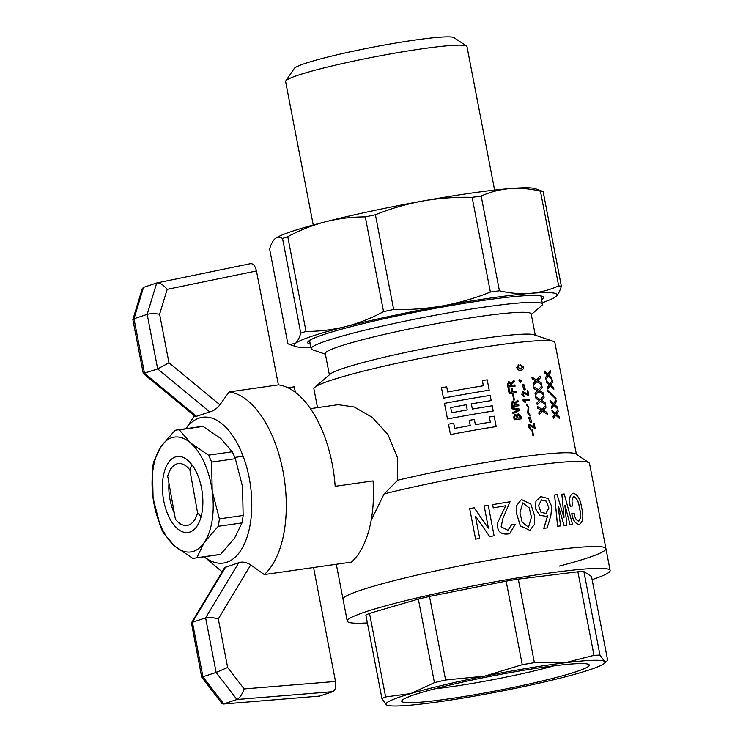<?xml version="1.0" encoding="UTF-8"?>
<svg xmlns="http://www.w3.org/2000/svg" width="743" height="743" viewBox="0 0 743 743"><rect width="100%" height="100%" fill="white"/><g stroke="black" fill="none" stroke-linecap="round" stroke-linejoin="round"><path stroke-width="1.11" d="M541.517 499.9L546.272 501.181L548.845 507.98L545.966 513.394M546.319 501.163L541.545 499.89L538.536 505.454L541.025 512.401L545.994 513.385L548.901 507.98L546.272 501.181M522.673 502.89L529.192 507.887L531.412 517.137L528.477 527.261M531.459 517.128L529.23 507.868L522.691 502.881L519.933 512.902L522.143 522.088L528.496 527.251L531.412 517.137M521.372 499.5L516.729 505.454L516.803 514.416L520.379 525.914L529.88 530.372L520.416 525.895L516.84 514.397L516.756 505.444L521.391 499.491L530.827 504.088L534.514 515.586L534.588 524.27L529.852 530.381M519.784 379.952L520.184 381.828M520.249 381.809L520.044 379.905L520.462 381.791M518.92 380.862L520.592 382.311L518.976 380.843L519.645 379.404L518.92 380.862M519.589 379.413L521.28 380.825L520.564 382.32M522.561 385.654L524.196 385.394L525.004 388.691L524.252 385.376L522.589 385.645L523.666 388.821L525.041 388.682M522.375 384.623L523.852 384.382L525.385 389.685L524.103 389.871L522.375 384.623L524.047 389.889L525.357 389.694M528.886 418.337L529.963 421.513L531.329 421.365L530.548 418.058L528.886 418.337L530.493 418.077L531.301 421.374M528.7 417.306L530.335 422.581L531.644 422.377M530.4 422.563L528.728 417.297L530.149 417.074L531.682 422.368L530.335 422.581M371.194 520.193L384.131 493.881L397.663 480.247L397.375 457.493L388.013 434.609L372.187 417.343L354.281 407.015L338.204 404.675L310.435 408.641M317.502 407.628L313.899 388.886A122.697 9.863 -10.9 0 1 314.818 387.307L330.264 374.073A104.847 8.424 -10.9 0 1 484.083 338.297A104.847 8.424 -10.9 0 1 534.161 334.814L553.424 341.362A122.697 9.863 -10.9 0 1 554.863 342.486L576.392 454.289M329.363 374.844L325.276 353.594A104.847 8.424 -10.9 0 1 376.144 336.328A104.847 8.424 -10.9 0 1 479.885 316.462A104.847 8.424 -10.9 0 1 531.189 313.936L535.285 335.195M314.818 387.307A122.697 9.863 -10.9 0 1 494.819 345.439A122.697 9.863 -10.9 0 1 553.424 341.362M325.388 354.17L312.543 349.804A117.793 9.464 -10.9 0 1 311.159 348.727A117.793 9.464 -10.9 0 1 368.305 329.335A117.793 9.464 -10.9 0 1 484.845 307.017A117.793 9.464 -10.9 0 1 542.492 304.184A117.793 9.464 -10.9 0 1 541.61 305.698L531.301 314.521M397.663 480.247A122.697 9.863 -10.9 0 1 516.422 457.632A122.697 9.863 -10.9 0 1 575.927 453.973L588.93 462.713A133.851 10.755 -10.9 0 1 589.524 463.483L605.926 548.64A133.851 10.755 -10.9 0 1 559.303 566.101M384.131 493.881A133.851 10.755 -10.9 0 1 524.019 466.706A133.851 10.755 -10.9 0 1 588.93 462.713M489.21 390.205A122.79 9.873 -10.9 0 0 443.469 398.174L441.463 387.772L443.469 398.174A122.697 9.863 -10.9 0 1 489.182 390.214L487.213 379.803A122.79 9.873 -10.9 0 0 482.356 380.574L483.321 385.775M471.359 403.876A122.697 9.863 -10.9 0 1 491.179 400.616L491.216 400.598A122.79 9.873 -10.9 0 0 471.35 403.867L472.353 409.068A122.79 9.873 -10.9 0 1 492.219 405.799L493.185 411.018A122.697 9.863 -10.9 0 0 447.472 418.978L444.472 403.375A122.79 9.873 -10.9 0 1 490.213 395.397L491.216 400.598M496.222 426.575A122.79 9.873 -10.9 0 0 450.472 434.544L448.475 424.169L450.472 434.553A122.697 9.863 -10.9 0 1 496.185 426.584L494.216 416.201A122.79 9.873 -10.9 0 0 489.358 416.972L490.334 422.173M448.475 424.169L448.475 424.179A122.79 9.873 -10.9 0 1 453.694 423.185L454.697 428.386A122.79 9.873 -10.9 0 1 470.245 425.563L469.242 420.362A122.79 9.873 -10.9 0 1 474.359 419.47L475.362 424.671A122.79 9.873 -10.9 0 1 490.361 422.173L489.358 416.972M505.714 505.751A133.851 10.755 -10.9 0 0 493.259 507.85L492.646 504.636A133.944 10.764 -10.9 0 1 510.032 501.729L502.965 518.298L501.116 526.787L507.906 530.27L511.778 524.493L515.113 524.502L509.893 533.344L508.166 533.929C500.253 534.7 496.751 530.957 497.661 522.7L505.714 505.751L497.643 522.71C496.733 530.976 500.234 534.719 508.138 533.948L509.893 533.344M475.436 516.218L479.709 538.378A133.851 10.755 -10.9 0 0 475.576 539.158L469.697 508.593A133.944 10.764 -10.9 0 1 474.173 507.748L488.253 528.134A133.944 10.764 -10.9 0 1 488.43 528.097L484.148 505.946A133.944 10.764 -10.9 0 1 488.225 505.212L494.104 535.787A133.851 10.755 -10.9 0 0 489.674 536.576L475.613 516.19A133.851 10.755 -10.9 0 0 475.436 516.218A133.944 10.764 -10.9 0 1 475.613 516.181L489.693 536.567A133.944 10.764 -10.9 0 1 494.114 535.777M592.115 579.633A133.851 10.755 169.1 0 0 604.523 574.887A133.851 10.755 169.1 0 0 610.124 570.475A133.851 10.755 169.1 0 0 496.9 581.453A133.851 10.755 169.1 0 0 352.851 616.69A133.851 10.755 169.1 0 0 347.25 621.102L343.052 599.267A133.851 10.755 -10.9 0 1 407.981 577.227A133.851 10.755 -10.9 0 1 540.421 551.863A133.851 10.755 -10.9 0 1 605.926 548.64A133.851 10.755 169.1 0 0 492.693 559.618A133.851 10.755 169.1 0 0 348.653 594.855A133.851 10.755 169.1 0 0 343.052 599.267L336.31 564.271M578.518 521.14C580.868 518.809 581.175 514.444 579.419 508.063C578.732 502.082 576.893 498.274 573.902 496.64L573.698 496.677M573.252 493.25C569.705 494.764 568.683 499.073 570.187 506.178A133.851 10.755 -10.9 0 1 572.677 505.974L572.742 505.955A133.944 10.764 -10.9 0 0 570.252 506.159C568.748 499.055 569.77 494.745 573.317 493.231C577.627 494.522 580.385 499.305 581.602 507.58C583.84 516.469 583.051 522.115 579.243 524.521C575.463 523.861 572.983 520.239 571.813 513.654A133.944 10.764 -10.9 0 1 574.19 513.469C574.785 517.825 576.252 520.379 578.593 521.122L578.908 521.066M572.695 493.343L573.317 493.231M579.809 524.428L579.178 524.539C575.388 523.88 572.909 520.258 571.739 513.673L571.813 513.654M564.058 525.524L564.123 525.505A133.944 10.764 -10.9 0 1 566.835 525.217L566.77 525.236A133.851 10.755 -10.9 0 0 564.058 525.524L558.467 506.224A133.944 10.764 -10.9 0 0 558.207 506.252A133.851 10.755 -10.9 0 1 558.402 506.243M554.584 494.968L557.566 526.248A133.851 10.755 -10.9 0 1 560.473 525.914L560.538 525.895A133.944 10.764 -10.9 0 0 557.631 526.23L554.584 494.968A133.944 10.764 -10.9 0 1 557.157 494.68L563.816 517.323A133.944 10.764 -10.9 0 1 564.067 517.304L561.847 494.197A133.944 10.764 -10.9 0 1 564.216 493.965L572.621 524.688A133.851 10.755 -10.9 0 0 570.104 524.911L565.126 505.537A133.944 10.764 -10.9 0 0 564.884 505.556L566.835 525.217M564.002 517.314L561.847 494.197M547.21 527.892A133.944 10.764 -10.9 0 0 543.82 528.338L543.774 528.357A133.851 10.755 -10.9 0 1 547.154 527.901L550.842 515.707L551.761 506.531L548.055 498.488L540.802 496.621L535.972 501.116L535.657 508.881L539.678 515.252L545.984 516.329L539.632 515.261L535.61 508.881L535.926 501.135L540.876 496.603M543.774 528.357L547.619 515.753M521.642 370.06L520.889 370.2C519.004 370.655 517.62 369.791 516.729 367.609L518.679 364.767M518.168 364.85L518.735 364.748L518.958 365.872L518.428 365.983M520.583 368.983L522.682 366.977L520.49 365.705L520.267 364.534L523.434 366.875C523.546 369.048 522.719 370.144 520.954 370.181L520.889 370.2M527.883 394.375L527.251 390.762A122.79 9.873 -10.9 0 1 527.911 390.697L528.84 395.87A122.697 9.863 -10.9 0 0 528.7 395.889L523.165 392.462M528.7 395.889L523.202 392.453L524.066 396.623L521.827 394.282L522.803 391.412M523.063 400.505L523.007 399.873A122.79 9.873 -10.9 0 1 529.536 399.121L529.666 400.161A122.697 9.863 -10.9 0 0 524.53 400.746L525.756 402.325A122.697 9.863 -10.9 0 0 525.022 402.409L523.007 399.873M527.725 412.755L528.162 407.164L526.481 404.851L526.666 404.09L528.83 407.08L528.431 412.867L530.056 415.031L529.87 415.792L527.725 412.755L528.162 407.164M547.35 414.343L542.529 411.065L539.167 414.65L538.814 412.811L541.452 410.303L537.951 408.362L537.598 406.523L542.204 409.384L545.631 405.455L545.984 407.294L543.309 410.145L546.987 412.504L547.35 414.343L542.455 411.083M539.167 414.65L538.74 412.829L541.387 410.322L537.886 408.381L537.598 406.523M542.13 409.402L545.631 405.455M545.455 404.536L540.635 401.257L537.273 404.842L536.92 403.003L539.567 400.496L536.065 398.554L535.712 396.716L540.31 399.576L543.746 395.647L544.099 397.486L541.415 400.338L545.102 402.697L545.455 404.536L540.57 401.276M537.273 404.842L536.855 403.022L539.492 400.514L536 398.573L535.712 396.716M540.245 399.595L543.746 395.647M543.57 394.728L538.749 391.45L535.387 395.035L535.034 393.196L537.672 390.688L534.18 388.747L533.827 386.908L538.424 389.769L541.861 385.84L542.214 387.679L539.529 390.53L543.217 392.889L543.57 394.728L538.675 391.468M535.387 395.035L534.969 393.214L537.607 390.707L534.115 388.765L533.827 386.908M538.359 389.787L541.861 385.84M541.684 384.92L536.864 381.642L533.502 385.227L533.149 383.388L535.787 380.88L532.285 378.939L531.932 377.11L536.539 379.961L539.966 376.032L540.319 377.871L537.644 380.722L541.322 383.082L541.684 384.92L536.79 381.661M533.502 385.227L533.075 383.407L535.722 380.899L532.22 378.958L531.932 377.11M536.465 379.979L539.966 376.032M559.553 418.634L555.866 415.086L553.479 418.42L553.126 416.582L555.021 414.269L552.272 412.142L551.919 410.303L555.541 413.405L557.844 409.746L558.197 411.585L556.396 414.222L559.2 416.795L559.553 418.634L555.783 415.105M553.479 418.42L553.052 416.6L554.947 414.288L552.198 412.161L551.919 410.303M555.458 413.424L557.844 409.746M557.668 408.826L553.972 405.279L551.594 408.613L551.241 406.774L553.136 404.461L550.387 402.334L550.024 400.496L553.646 403.598L555.959 399.938L556.312 401.777L554.51 404.415L557.315 406.988L557.668 408.826L553.897 405.297M551.594 408.613L551.167 406.792L553.052 404.48L550.303 402.353L550.024 400.496M553.572 403.616L555.959 399.938M555.885 399.037L547.665 391.115L547.758 390.335L556.005 398.257L555.885 399.037M553.888 389.211L550.201 385.663L547.814 389.007L547.461 387.168L549.356 384.846L546.607 382.719L546.254 380.88L549.876 383.982L552.179 380.323L552.532 382.162L550.73 384.809L553.535 387.372L553.888 389.211L550.117 385.682M547.814 389.007L547.387 387.187L549.281 384.865L546.532 382.738L546.254 380.88M549.792 384.001L552.179 380.323M552.003 379.404L548.306 375.856L545.929 379.199L545.576 377.36L547.47 375.039L544.721 372.912L544.359 371.073L547.981 374.175L550.294 370.516L550.647 372.354L548.845 375.001L551.65 377.565L552.003 379.404L548.232 375.874M545.929 379.199L545.501 377.379L547.387 375.057L544.638 372.93L544.359 371.073M547.907 374.193L550.294 370.516M521.428 418.82A122.79 9.873 -10.9 0 0 514.24 419.776L514.193 419.795A122.697 9.863 -10.9 0 1 521.372 418.838L520.936 416.266L518.27 413.628L516.989 415.421L515.122 414.306L513.682 417.139L515.075 414.325M514.193 419.795L513.682 417.139M516.933 415.439L518.224 413.647M513.023 413.712L512.791 412.486L517.982 409.96L512.076 408.808L511.843 407.582L519.654 409.152L519.849 410.173L513.023 413.712M518.911 405.743A122.79 9.873 -10.9 0 0 511.723 406.7L511.676 406.718A122.697 9.863 -10.9 0 1 518.855 405.762L518.688 404.573A122.79 9.873 -10.9 0 0 515.614 404.972L515.363 403.644L518.075 401.406L517.843 400.18L514.973 402.548M511.676 406.718L511.184 404.164L512.744 401.118M511.723 406.7L511.23 404.146L512.336 401.201M513.673 400.05A122.697 9.863 -10.9 0 1 514.342 399.957L514.397 399.948A122.79 9.873 -10.9 0 0 513.719 400.031L512.596 394.208A122.79 9.873 -10.9 0 1 513.274 394.124L514.397 399.948M512.113 391.97L511.555 388.793A122.79 9.873 -10.9 0 1 512.354 388.691L512.967 391.858A122.79 9.873 -10.9 0 1 516.153 391.44L516.329 392.629A122.697 9.863 -10.9 0 0 509.15 393.586L508.166 388.208A122.79 9.873 -10.9 0 1 508.983 388.097L509.782 392.285A122.79 9.873 -10.9 0 1 512.168 391.96L511.555 388.793M515.131 386.128A122.79 9.873 -10.9 0 0 507.943 387.084L507.896 387.103A122.697 9.863 -10.9 0 1 515.085 386.146L514.908 384.958A122.79 9.873 -10.9 0 0 511.843 385.357L511.583 384.029L514.295 381.791L514.063 380.565L511.193 382.933M507.896 387.103L507.404 384.549L508.974 381.503M508.537 381.596L511.24 382.924L514.063 380.565M532.917 435.853A122.697 9.863 -10.9 0 1 533.52 435.788L533.585 435.769A122.79 9.873 -10.9 0 0 532.972 435.835L531.849 430.011A122.79 9.873 -10.9 0 1 532.462 429.946L533.585 435.769M534.171 427.067L533.548 423.454A122.79 9.873 -10.9 0 1 534.208 423.38L535.136 428.553A122.697 9.863 -10.9 0 0 534.988 428.572L529.462 425.154L530.418 429.296L528.18 426.956L529.118 424.095L534.254 427.132L533.548 423.454M530.418 429.296L528.124 426.965L529.062 424.114M555.968 399.019L547.665 391.115M547.749 391.097L547.832 390.316M514.24 419.776L513.729 417.12M517.89 418.077A122.79 9.873 -10.9 0 1 520.425 417.742L518.503 414.854L517.63 416.749L517.89 418.077M514.834 418.485A122.79 9.873 -10.9 0 1 517.082 418.188L516.803 416.702L515.345 415.486L514.537 416.953L514.834 418.485M517.035 418.188L516.803 416.702M516.747 416.721L515.298 415.495M520.369 417.752L520.193 416.572M520.146 416.582L518.456 414.873M513.069 413.693L512.791 412.486M512.837 412.467L517.982 409.96M518.01 409.839L512.076 408.808M512.122 408.789L511.89 407.563M512.8 401.099L515.02 402.53L517.843 400.18M512.317 405.409A122.79 9.873 -10.9 0 1 514.825 405.074L514.546 403.644L513.023 402.279L512.094 404.285L512.317 405.409M514.769 405.084L514.546 403.644M514.5 403.663L512.976 402.288M513.719 400.031L512.596 394.208M509.15 393.586L509.196 393.576A122.79 9.873 -10.9 0 1 516.385 392.62M509.196 393.576L508.166 388.208M507.943 387.084L507.404 384.549M507.45 384.53L509.02 381.484M510.989 385.468L510.72 384.047L509.243 382.664L508.537 385.803A122.79 9.873 -10.9 0 1 511.045 385.459L510.766 384.029L509.001 382.719M532.972 435.835L531.849 430.011M534.988 428.572L529.49 425.145M528.227 407.145L526.481 404.851M526.536 404.833L526.666 404.09M529.926 415.774L527.864 413.257M527.92 413.238L527.781 412.736M525.022 402.409L523.118 400.486M525.078 402.4A122.79 9.873 -10.9 0 1 525.812 402.307M524.521 400.737A122.79 9.873 -10.9 0 1 529.731 400.143M524.121 396.604L521.883 394.264L522.821 391.412L527.957 394.44L527.251 390.762M521.697 370.042L520.954 370.181C519.069 370.636 517.676 369.773 516.784 367.599L516.729 367.609M516.784 367.599L518.735 364.748M521.484 368.816L517.527 367.506L518.465 365.974M520.639 368.965L522.682 366.977M522.738 366.958L520.49 365.705M520.546 365.686L520.323 364.516M441.463 387.772A122.79 9.873 -10.9 0 1 446.682 386.787L447.685 391.988A122.79 9.873 -10.9 0 1 483.359 385.775L482.356 380.574M444.472 403.375L447.472 418.978A122.79 9.873 -10.9 0 1 493.222 411M450.695 407.591A122.697 9.863 -10.9 0 1 466.223 404.768L467.245 409.96A122.79 9.873 -10.9 0 0 451.688 412.783L450.695 407.582A122.79 9.873 -10.9 0 1 466.242 404.759L467.226 409.96M470.245 425.563L469.242 420.362M488.43 528.097L484.157 505.937M479.709 538.378L479.699 538.387A133.944 10.764 -10.9 0 0 475.585 539.149L469.697 508.593M492.665 504.627L493.278 507.84A133.944 10.764 -10.9 0 1 505.742 505.742M507.906 530.27L511.806 524.484M543.82 528.338L547.675 515.735L545.929 516.348M564.123 525.505L558.467 506.224M570.104 524.911L565.126 505.537M570.169 524.892A133.944 10.764 -10.9 0 1 572.686 524.669M558.207 506.252L560.538 525.895M579.419 508.063L579.503 508.045C578.806 502.064 576.967 498.256 573.977 496.621L573.735 496.668M573.902 496.64L573.977 496.621C571.915 498.126 571.506 501.237 572.742 505.955M578.593 521.122C580.942 518.79 581.249 514.425 579.503 508.045M579.178 524.539L579.772 524.437M405.743 698.039A95.485 7.671 169.1 0 0 401.935 700.519A95.485 7.671 169.1 0 0 478.78 694.018A95.485 7.671 169.1 0 0 585.27 668.217A95.485 7.671 169.1 0 0 588.846 664.53A95.485 7.671 169.1 0 0 504.738 673.585A95.485 7.671 169.1 0 0 405.743 698.039M434.739 688.807A84.776 6.817 169.1 0 0 554.037 665.83M390.651 700.547A111.543 8.962 169.1 0 0 386.509 704.884L381.958 698.643L365.872 615.083A118.239 9.501 169.1 0 1 369.531 613.365L385.626 696.925L410.749 693.563A111.543 8.962 169.1 0 0 390.651 700.547M385.626 696.925A118.239 9.501 169.1 0 0 383.629 697.807A118.239 9.501 169.1 0 0 381.958 698.643M387.289 705.246L386.509 704.884A111.543 8.962 169.1 0 0 387.289 705.246A111.543 8.962 169.1 0 0 426.111 703.472A111.543 8.962 169.1 0 0 506.364 690.136A111.543 8.962 169.1 0 0 580.264 672.703A111.543 8.962 169.1 0 0 604.208 663.471A111.543 8.962 169.1 0 0 604.514 661.372L606.678 661.354L607.607 660.053L591.512 576.494L583.877 571.571L599.972 655.131L604.514 661.372A111.543 8.962 169.1 0 0 564.912 662.793L593.982 655.345L577.887 571.785L518.289 579.113L534.384 662.672L564.912 662.793A111.543 8.962 169.1 0 0 484.65 676.121L522.245 664.697L506.15 581.137L429.51 596.434L445.596 679.994L484.65 676.121A111.543 8.962 169.1 0 0 410.749 693.563L434.423 682.631L418.337 599.072L369.531 613.365M534.384 662.672A118.239 9.501 169.1 0 0 522.245 664.697M599.972 655.131A118.239 9.501 169.1 0 0 593.982 655.345M445.596 679.994A118.239 9.501 169.1 0 0 434.423 682.631M518.289 579.113A118.239 9.501 169.1 0 0 506.15 581.137M583.877 571.571A118.239 9.501 169.1 0 0 577.887 571.785M429.51 596.434A118.239 9.501 169.1 0 0 418.337 599.072M347.25 621.102A133.851 10.755 169.1 0 0 367.376 622.913M310.268 344.102A120.022 9.65 -10.9 0 1 307.964 341.864A120.022 9.65 -10.9 0 1 484.705 300.2A120.022 9.65 -10.9 0 1 542.91 296.624A120.022 9.65 -10.9 0 1 541.601 299.55M275.105 238.67L274.966 238.791A133.851 10.755 -10.9 0 1 275.105 238.67C272.95 240.481 271.121 243.918 269.616 248.979L287.857 343.703L289.501 344.427L295.287 343.48C297.432 341.669 299.262 338.232 300.776 333.17L282.535 238.447C279.758 236.896 277.278 236.971 275.105 238.67A133.851 10.755 -10.9 0 1 325.573 221.767C312.617 225.12 300.014 230.098 287.773 236.692L306.014 331.415C319.518 331.434 332.762 329.827 345.755 326.576C358.702 323.214 371.305 318.245 383.546 311.642L365.305 216.919C351.81 216.9 338.557 218.516 325.573 221.767A133.851 10.755 -10.9 0 1 422.795 201.009A133.851 10.755 -10.9 0 1 471.341 193.106A133.851 10.755 -10.9 0 1 509.837 188.564C499.937 189.437 490.38 191.926 481.176 196.05L499.417 290.773C509.884 293.262 520.081 294.135 530.019 293.374C539.92 292.51 549.476 290.021 558.68 285.897L540.44 191.174C529.973 188.676 519.766 187.812 509.837 188.564A133.851 10.755 -10.9 0 1 535.266 188.657L543.124 191.499L561.364 286.222C559.86 291.275 558.03 294.711 555.875 296.531A133.851 10.755 -10.9 0 1 542.214 302.754M310.88 347.297A133.851 10.755 -10.9 0 1 295.714 346.544A133.851 10.755 -10.9 0 1 295.287 343.48A133.851 10.755 -10.9 0 1 345.755 326.576A133.851 10.755 -10.9 0 1 442.986 305.819C459.146 302.856 474.944 298.268 490.371 292.064L472.13 197.341A142.777 11.479 -10.9 0 1 476.7 196.681A142.777 11.479 -10.9 0 1 481.176 196.05M365.305 216.919A142.777 11.479 -10.9 0 1 375.41 214.764L393.651 309.487C410.331 309.905 426.779 308.679 442.986 305.819A133.851 10.755 -10.9 0 1 530.019 293.374A133.851 10.755 -10.9 0 1 556.015 296.42A133.851 10.755 -10.9 0 1 555.875 296.531L556.015 296.42M472.13 197.341C455.45 196.932 439.002 198.149 422.795 201.009C406.635 203.972 390.837 208.56 375.41 214.764M282.535 238.447A142.777 11.479 -10.9 0 1 287.773 236.692M540.44 191.174A142.777 11.479 -10.9 0 1 543.124 191.499M383.546 311.642A142.777 11.479 -10.9 0 1 393.651 309.487M300.776 333.17A142.777 11.479 -10.9 0 1 306.014 331.415M558.68 285.897A142.777 11.479 -10.9 0 1 561.364 286.222M490.371 292.064A142.777 11.479 -10.9 0 1 499.417 290.773M494.615 190.087L466.994 46.633A92.355 7.421 169.1 0 0 466.585 46.103L454.103 37.707A81.646 6.566 169.1 0 0 411.938 40.512A81.646 6.566 169.1 0 0 294.265 68.486L285.795 80.913A92.355 7.421 169.1 0 0 285.609 81.563L313.24 225.018M466.585 46.103A92.355 7.421 169.1 0 0 418.894 49.279A92.355 7.421 169.1 0 0 285.795 80.913M174.336 513.19A33.723 17.303 81.9 0 1 169.413 496.027A33.723 17.303 81.9 0 1 168.958 483.201M163.088 496.881A38.367 19.699 81.9 0 1 169.135 461.7A38.367 19.699 81.9 0 1 189.948 462.406A38.367 19.699 81.9 0 1 202.198 492.163A38.367 19.699 81.9 0 1 198.65 523.295A38.367 19.699 81.9 0 1 178.645 529.638A38.367 19.699 81.9 0 1 163.088 496.881M220.587 554.352L234.565 538.164L241.986 522.914L218.228 526.313L204.241 542.501L196.821 557.752L220.587 554.352A64.697 33.203 81.9 0 1 218.841 554.696L195.084 558.095A64.697 33.203 81.9 0 1 192.558 558.262L174.679 546.068L163.367 532.926A64.697 33.203 81.9 0 1 160.256 526.007L153.077 498.089L152.473 469.223A64.697 33.203 81.9 0 1 153.625 461.784L161.045 446.534L175.023 430.346A64.697 33.203 81.9 0 1 176.769 430.002A64.697 33.203 81.9 0 1 179.295 429.835L190.598 442.967L208.477 455.171L232.243 451.772L220.931 438.639L203.053 426.436L179.295 429.835M176.769 430.002L200.526 426.612A64.697 33.203 81.9 0 1 203.053 426.436M232.243 451.772A64.697 33.203 81.9 0 1 235.355 458.7L211.597 462.09L212.201 490.956L219.38 518.874L243.137 515.475L242.534 486.619L235.355 458.7M243.137 515.475A64.697 33.203 81.9 0 1 241.986 522.914M196.821 557.752A64.697 33.203 81.9 0 1 195.084 558.095M208.477 455.171A64.697 33.203 81.9 0 1 211.597 462.09M219.38 518.874A64.697 33.203 81.9 0 1 218.228 526.313M204.241 542.501A58 29.766 81.9 0 1 174.679 546.068A58 29.766 81.9 0 1 153.077 498.089A58 29.766 81.9 0 1 161.045 446.534A58 29.766 81.9 0 1 190.598 442.967A58 29.766 81.9 0 1 212.201 490.956A58 29.766 81.9 0 1 204.241 542.501M197.582 512.846A31.234 16.03 81.9 0 1 188.146 525.208A31.234 16.03 81.9 0 1 176.695 520.657A31.234 16.03 81.9 0 1 175.404 519.143L167.695 476.189A31.234 16.03 81.9 0 1 169.608 471.099A31.234 16.03 81.9 0 1 189.874 469.901L197.582 512.846L201.084 516.756M180.261 524.502L176.695 520.657M243.119 456.23L234.825 457.419M191.982 464.858L189.874 469.901M185.964 428.692A73.622 37.782 81.9 0 1 249.23 478.037A73.622 37.782 81.9 0 1 242.274 548.055A73.622 37.782 81.9 0 1 204.269 556.776M225.566 567.132L192.437 622.272L191.434 622.922L224.692 567.568L238.754 562.72C242.209 561.439 246.202 562.172 250.744 564.921L218.293 618.919C213.027 617.479 208.802 617.127 205.625 617.851L238.754 562.72M132.886 319.509L142.238 288.739L143.52 287.383L133.991 318.766L132.876 319.713L143.269 373.515L157.683 368.937L168.967 362.76L219.909 404.833L229.113 391.933A95.931 49.233 81.9 0 1 282.962 471.099A95.931 49.233 81.9 0 1 264.285 574.571L250.744 564.921M264.285 574.571L351.467 562.107A95.931 49.233 81.9 0 0 373.06 480.907L335.158 486.321A95.931 49.233 -98.1 0 0 332.242 464.059A95.931 49.233 -98.1 0 0 278.393 384.883L256.456 270.963L167.175 289.333C163.237 284.699 159.745 282.572 156.708 282.962L143.52 287.383M229.113 391.933L278.393 384.883M287.866 387.753L294.321 386.834L295.389 392.388M219.909 404.833C216.677 408.789 213.278 411.148 209.712 411.901L157.683 368.937L147.179 314.345C150.337 313.537 154.488 313.49 159.615 314.196L168.967 362.76M256.456 270.963C255.165 265.78 253.131 263.356 250.372 263.691L156.708 282.962L147.179 314.345L133.991 318.766L144.504 373.348L196.523 416.312L209.712 411.901M196.523 416.312L195.502 416.656L143.269 373.515M313.565 567.522L335.502 681.442C336.235 686.811 335.334 690.219 332.79 691.668L236.924 699.488C239.748 698.021 242.153 694.491 244.122 688.91L335.502 681.442M218.293 618.919L227.646 667.474L216.139 672.443L236.924 699.488L223.736 703.909L202.95 676.864L192.437 622.272L205.625 617.851L216.139 672.443L201.697 677.124L191.434 622.922M319.601 696.08L223.206 704.02L319.601 696.08L332.79 691.668M223.206 704.02L221.934 703.454L201.706 677.133M227.646 667.474L244.122 688.91M167.175 289.333L159.615 314.196M311.159 348.727L309.571 340.461M542.492 304.184L540.895 295.918M605.926 548.64L610.124 570.475M604.208 663.471L606.678 661.354M295.714 346.544L289.501 344.427M169.608 471.099L171.54 467.208M204.251 556.786L222.129 571.841M185.936 428.692L194.499 415.829"/></g></svg>
